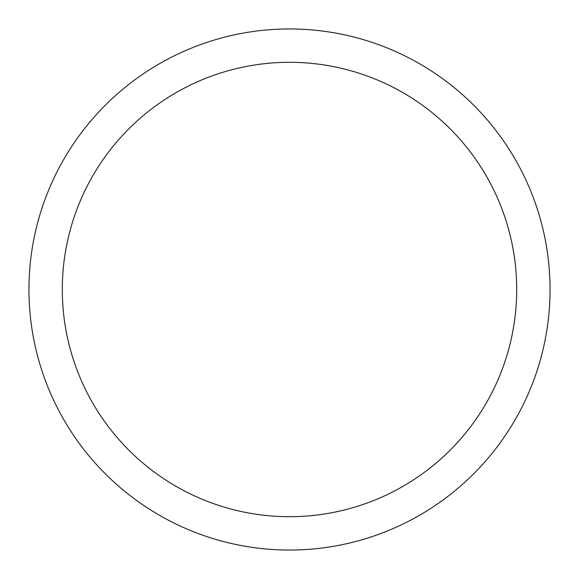 <?xml version="1.0" encoding="UTF-8"?>
<svg xmlns="http://www.w3.org/2000/svg" width="579" height="579" viewBox="0 0 579 579"><rect width="100%" height="100%" fill="white"/><g stroke="black" fill="none" stroke-linecap="round" stroke-linejoin="round"><path stroke-width="0.87" d="M289.5 550.05A260.55 260.55 0 0 0 550.05 289.5A260.55 260.55 0 0 0 289.5 28.95A260.55 260.55 0 0 0 28.95 289.5A260.55 260.55 0 0 0 289.5 550.05M289.5 516.7A227.2 227.2 0 0 0 516.7 289.5A227.2 227.2 0 0 0 289.5 62.3A227.2 227.2 0 0 0 62.3 289.5A227.2 227.2 0 0 0 289.5 516.7"/></g></svg>
